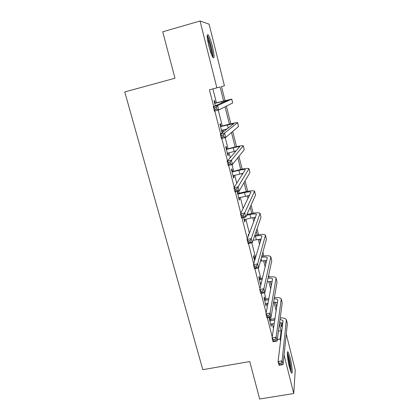 <?xml version="1.0" encoding="UTF-8"?>
<svg xmlns="http://www.w3.org/2000/svg" width="420" height="420" viewBox="0 0 420 420"><rect width="100%" height="100%" fill="white"/><g stroke="black" fill="none" stroke-linecap="round" stroke-linejoin="round"><path stroke-width="0.63" d="M289.385 367.159C287.375 359.352 286.624 349.545 288.178 352.112L290.162 357.83C292.11 365.411 292.934 375.344 291.344 372.808L289.385 367.159M208.861 46.074C206.887 37.432 206.677 33.71 208.231 34.907C209.538 36.897 210.94 40.787 212.441 46.583C214.394 55.115 214.599 58.805 213.04 57.655C211.769 55.739 210.373 51.88 208.861 46.074M286.262 334.079L295.239 370.13L293.758 393.524L259.649 399L249.764 361.536L202.808 369.679L124.761 91.933L174.972 78.23L162.719 31.81L200.046 21L209.097 24.171L224.432 85.78L221.508 86.573L225.026 100.637M223.597 101.005L220.08 86.961L209.433 89.806L213.68 106.533M214.825 111.038L220.637 133.912M221.791 138.453L227.472 160.818M228.638 165.391L234.192 187.268M235.363 191.872L240.797 213.271M241.972 217.901L247.291 238.833M248.477 243.49L253.68 263.97M254.867 268.648L259.959 288.687M261.156 293.396L266.138 313.005M267.341 317.73L272.218 336.924M273.509 328.571L272.307 323.82M271.173 319.342L270.611 317.121M267.624 305.314L267.157 303.466M266.038 299.045L264.448 292.75M260.836 278.46L258.185 267.976M255.554 257.591L251.811 242.781M249.407 233.273L245.831 219.135M243.133 208.472L240.308 197.295M239.269 193.184L238.739 191.095M236.759 183.262L234.701 175.135M233.683 171.092L232.034 164.582M230.276 157.626L229.016 152.654M228.013 148.685L225.209 137.603M223.681 131.56L223.251 129.843M222.264 125.948L218.269 110.15M216.426 102.874L212.893 88.888M215.197 102.989L214.583 100.569L214.032 100.79L215.303 105.803M221.041 126.058L220.437 123.674L219.917 124.016L222.133 132.757M222.642 132.368L222.075 130.142M226.8 148.785L226.202 146.438L225.719 146.9L227.929 155.615L228.401 155.106L227.85 152.943M232.475 171.187L231.887 168.872L231.436 169.454L233.615 178.043L234.05 177.413L233.541 175.413M237.216 191.447L239.216 200.151L239.621 199.406L239.153 197.558M238.066 193.268L237.584 191.363M243.626 217.534L244.739 221.939L245.112 221.088L244.681 219.387M248.682 235.179L248.451 234.276L248.099 235.195L248.33 236.103M250.115 243.138L250.189 243.422L250.299 243.101M254.373 257.654L253.822 255.465L253.502 256.489L254.609 260.878M259.66 278.518L259.114 276.36L258.82 277.489L260.788 285.248M261.072 284.088L260.81 283.048M264.873 299.098L264.332 296.966L264.07 298.19L266.07 306.08L266.322 304.815L266.033 303.676M270.013 319.389L269.493 317.331L269.246 318.612L271.22 326.387L271.189 324.025M293.758 393.524L284.072 355.021M280.565 341.087L280.061 339.082L281.117 330.65L279.421 323.873M277.3 339.575L280.061 339.082M216.857 87.833L200.046 21M276.213 311.068L274.003 302.248M270.737 289.217L268.816 281.542M265.183 267.036L263.555 260.547M262.463 256.184L262.148 254.924M259.544 244.524L258.221 239.253M257.15 234.959L256.211 231.215M253.822 221.671L252.814 217.655M251.753 213.428L250.178 207.128M248.005 198.466L247.328 195.746M246.283 191.588L244.046 182.658M242.104 174.904L241.757 173.513M240.734 169.433L237.82 157.789M236.114 150.974L227.33 153.263M235.106 146.958L231.488 132.51M229.394 124.147L225.052 106.822M280.523 322.628L281.589 326.891L282.098 322.817M226.401 106.134L230.816 123.805M232.727 131.45L236.523 146.638M238.954 156.361L242.151 169.139M245.086 180.878L247.695 191.315M248.75 195.531L248.981 196.466M251.118 205.007L253.16 213.176M254.231 217.471L254.704 219.35M257.056 228.764L258.547 234.728M259.639 239.106L260.337 241.894M262.904 252.152L263.86 255.98M264.973 260.426L265.892 264.107M268.658 275.184L269.099 276.927M270.228 281.453L271.362 285.989M275.41 302.185L276.754 307.561M278.439 331.139L281.117 330.65M222.096 132.61L222.437 132.526M227.834 155.243L228.401 155.106M233.489 177.55L234.05 177.413M239.064 199.537L239.621 199.406M244.555 221.209L245.112 221.088M260.584 284.429L261.009 284.345M265.776 304.92L266.322 304.815M270.9 325.132L271.441 325.033M215.15 103.294L228.034 100.07L213.281 106.712L217.602 105.588L231.756 99.083L214.646 103.22M214.567 102.9L215.702 103.063M216.305 107.415L217.602 105.588L218.726 110.03L214.41 111.148L213.281 106.712L214.573 107.867L215.024 109.646L216.757 109.2L216.305 107.415L214.573 107.867M216.757 109.2L218.726 110.03L232.659 102.958L231.767 99.125M214.41 111.148L215.024 109.646M207.191 36.535C208.866 37.748 212.662 51.392 212.499 55.535L212.384 56.548M212.935 56.837C213.092 52.4 209.302 38.204 207.202 35.453M211.559 54.705C211.512 51.146 209.081 41.748 207.38 38.582M287.327 353.671L289.055 358.622C290.435 364.602 290.987 368.891 290.698 371.49M289.989 369.38C289.863 366.445 289.322 362.99 288.372 359.026L287.432 355.861M291.076 372.341C291.212 369.002 290.556 364.235 289.107 358.04L287.364 352.758M221.555 130.468L227.194 128.851M221.025 126.483L233.893 123.596L220.269 134.195L224.564 133.119L237.589 122.614C236.639 122.514 233.431 123.144 227.966 124.504L220.526 126.41M220.411 125.963L221.54 126.126M223.293 135.004L224.564 133.119L225.666 137.487L221.377 138.558L220.269 134.195L221.571 135.434L222.017 137.188L223.739 136.757L223.293 135.004L221.571 135.434M223.739 136.757L225.666 137.487L238.497 126.52L237.615 122.724M221.377 138.558L222.017 137.188M226.816 149.336L233.242 147.767C236.864 146.9 239.006 146.57 239.663 146.769L227.136 161.207L231.404 160.178L243.332 145.798C242.34 145.499 239.122 145.997 233.683 147.294L226.317 149.263M226.175 148.696L227.293 148.859M230.16 162.115L231.404 160.178L232.486 164.472L228.223 165.491L227.136 161.207L228.448 162.524L228.884 164.246L230.596 163.837L230.16 162.115L228.448 162.524M230.596 163.837L232.486 164.472L244.246 149.73L243.374 145.971M228.223 165.491L228.884 164.246M233.027 175.723L243.149 173.271M232.523 171.859L238.912 170.347C242.519 169.523 244.666 169.276 245.348 169.601L233.882 187.751L238.124 186.774L248.987 168.641C247.958 168.147 244.734 168.52 239.321 169.759L232.029 171.785M231.851 171.092L232.964 171.266M236.912 188.759L238.124 186.774L239.19 190.99L234.953 191.966L233.882 187.751L235.21 189.152L235.641 190.843L237.337 190.449L236.912 188.759L235.21 189.152M237.337 190.449L239.19 190.99L249.911 172.599L249.049 168.877M234.953 191.966L235.641 190.843M238.639 197.862L249.475 195.452M238.145 194.056L244.498 192.602C248.089 191.819 250.241 191.651 250.95 192.103L240.518 213.848L244.729 212.909L254.567 191.147C253.491 190.47 250.262 190.722 244.876 191.898L238.555 193.347L238.145 194.056L237.652 193.977M237.447 193.174L238.555 193.347M243.542 214.946L244.729 212.909L245.779 217.056L241.568 217.991L240.518 213.848L241.852 215.318L242.277 216.983L243.968 216.61L243.542 214.946L241.852 215.318M243.968 216.61L245.779 217.056L255.497 195.132L254.641 191.447M241.568 217.991L242.277 216.983M244.172 219.686L250.887 218.022L255.444 217.403M246.556 215.303L250.01 214.536C253.58 213.791 255.738 213.707 256.473 214.279L247.039 239.505L251.223 238.607L260.059 213.328C258.951 212.473 255.717 212.604 250.352 213.722L246.918 214.484M250.063 240.691L251.223 238.607L252.257 242.686L248.073 243.574L247.039 239.505L248.383 241.048L248.803 242.681L250.478 242.324L250.063 240.691L248.383 241.048M250.478 242.324L252.257 242.686L260.998 217.34L260.148 213.691M248.073 243.574L248.803 242.681M253.087 240.282L261.182 239.085M254.431 236.376L255.439 236.161C258.993 235.452 261.151 235.447 261.912 236.135L253.449 264.726L257.612 263.875L265.477 235.195C264.327 234.161 261.088 234.176 255.754 235.237L254.751 235.452M256.478 266.002L257.612 263.875L258.625 267.887L254.468 268.732L253.449 264.726L254.809 266.343L255.213 267.95L256.882 267.608L256.478 266.002L254.809 266.343M256.882 267.608L258.625 267.887L266.416 239.227L265.582 235.609M254.468 268.732L255.213 267.95M260.468 261.109L266.763 260.495M253.769 257.555L254.856 257.733L254.541 258.767L255.297 258.615M254.541 258.767L254.058 258.689M255.607 257.581L254.856 257.733M261.492 257.345C264.673 256.82 266.6 256.935 267.278 257.675L259.754 289.532L263.891 288.724L270.816 256.746C269.74 255.602 266.726 255.454 261.77 256.31M262.784 290.892L263.891 288.724L264.889 292.667L260.757 293.47L259.754 289.532L261.125 291.212L261.524 292.793L263.183 292.472L262.784 290.892L261.125 291.212M263.183 292.472L264.889 292.667L271.766 260.799L270.931 257.219M260.757 293.47L261.524 292.793M260.3 283.327L261.345 282.938M259.056 278.418L260.137 278.602L259.854 279.736L262.232 279.263M259.854 279.736L259.371 279.657M262.51 278.129L260.137 278.602M268.012 278.197C270.517 277.956 272.034 278.197 272.564 278.917L265.96 313.934L270.065 313.163L276.082 277.993C275.153 276.812 272.543 276.491 268.259 277.032M267.236 281.773L272.207 281.62M268.984 315.368L270.065 313.163L271.047 317.037L266.942 317.804L265.96 313.934L267.335 315.677L267.729 317.231L269.377 316.927L268.984 315.368L267.335 315.677M269.377 316.927L271.047 317.037L277.032 282.067L276.213 278.523M266.942 317.804L267.729 317.231M265.529 303.949L268.012 303.298M264.274 298.993L265.346 299.177L265.088 300.41L268.706 299.717M265.088 300.41L264.611 300.332M268.947 298.483L265.346 299.177M274.155 298.888C276.134 298.851 277.342 299.171 277.778 299.854L272.06 337.932L276.145 337.197L281.269 298.94C280.439 297.738 278.14 297.281 274.381 297.575M273.572 302.29L277.541 302.463M275.079 339.444L276.145 337.197L277.106 341.014L273.026 341.744L272.06 337.932L273.441 339.738L273.83 341.271L275.468 340.977L275.079 339.444L273.441 339.738M275.468 340.977L277.106 341.014L282.23 303.035L281.416 299.523M273.026 341.744L273.83 341.271M270.685 324.287L274.297 323.453M269.419 319.284L270.485 319.473L270.254 320.801L274.838 319.951M270.254 320.801L269.782 320.717M275.042 318.623L270.485 319.473M280.024 319.384L282.923 320.502L283.017 321.064L278.061 361.546L282.119 360.848L286.387 319.594C285.626 318.37 283.568 317.809 280.224 317.909M279.584 322.639L282.776 323.027M281.08 363.132L282.119 360.848L283.07 364.602L279.017 365.295L278.061 361.546L279.452 363.41L279.836 364.917L281.463 364.639L281.08 363.132L279.452 363.41M281.463 364.639L283.07 364.602L287.348 323.71L286.545 320.229M279.017 365.295L279.836 364.917M221.645 101.598L221.954 102.827M231.714 99.152L232.659 102.958M227.488 124.85L228.281 128.016M237.568 122.766L238.497 126.52M233.242 147.767L234.155 151.405M243.327 146.034L244.246 149.73M238.912 170.347L239.815 173.933M249.008 168.956L249.911 172.599M244.498 192.602L245.39 196.135M254.604 191.546L255.497 195.132M250.01 214.536L250.887 218.022M260.122 213.801L260.998 217.34M255.439 236.161L256.305 239.594M265.555 235.741L266.416 239.227M261.109 258.741L261.644 260.867M270.911 257.365L271.766 260.799M276.192 278.681L277.032 282.067M281.4 299.696L282.23 303.035M286.534 320.413L287.348 323.71M261.912 236.135L261.98 236.413M267.278 257.675L267.356 257.995M272.564 278.917L272.654 279.269M277.778 299.854L277.877 300.242M282.923 320.502L283.028 320.927"/></g></svg>
